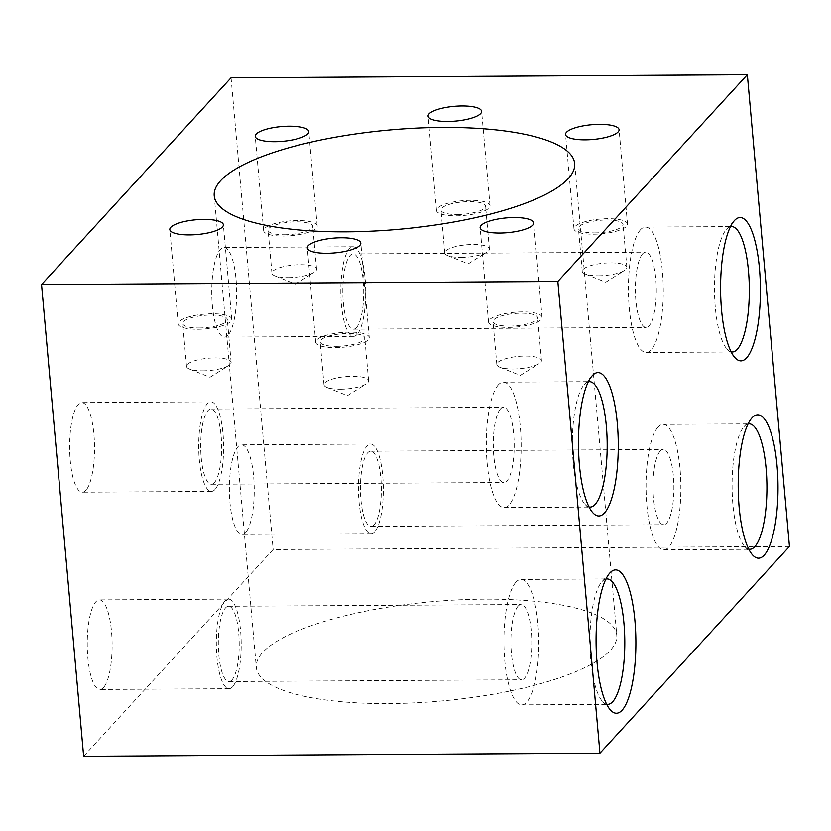 <?xml version="1.0" encoding="UTF-8"?>
<svg xmlns="http://www.w3.org/2000/svg" width="831" height="831" viewBox="0 0 831 831"><rect width="100%" height="100%" fill="white"/><g stroke="black" fill="none" stroke-linecap="round" stroke-linejoin="round"><path stroke-width="0.62" stroke-dasharray="4.16 3.12" d="M605.913 579.062A62.709 17.42 89.7 0 0 602.018 581.596A62.709 17.42 89.7 0 0 601.976 581.638A62.709 17.42 89.7 0 0 589.958 641.74A62.709 17.42 89.7 0 0 602.704 701.686A62.709 17.42 89.7 0 0 606.661 704.221M588.306 381.793A62.709 17.42 89.7 0 0 584.411 384.338A62.709 17.42 89.7 0 0 584.38 384.379A62.709 17.42 89.7 0 0 572.351 444.471A62.709 17.42 89.7 0 0 585.097 504.427A62.709 17.42 89.7 0 0 589.054 506.962M730.428 226.728A62.709 17.42 89.7 0 0 726.543 229.263A62.709 17.42 89.7 0 0 726.502 229.304A62.709 17.42 89.7 0 0 714.473 289.406A62.709 17.42 89.7 0 0 727.218 349.352A62.709 17.42 89.7 0 0 731.176 351.887M748.035 423.987A62.709 17.42 89.7 0 0 744.14 426.532A62.709 17.42 89.7 0 0 744.109 426.573A62.709 17.42 89.7 0 0 732.08 486.665A62.709 17.42 89.7 0 0 744.825 546.621A62.709 17.42 89.7 0 0 748.783 549.146M103.511 687.559A44.791 12.444 -90.3 0 1 99.949 689.46A44.791 12.444 -90.3 0 1 87.411 651.244A44.791 12.444 -90.3 0 1 95.856 601.789A44.791 12.444 -90.3 0 1 99.419 599.889A44.791 12.444 -90.3 0 1 111.956 638.104A44.791 12.444 -90.3 0 1 103.511 687.559M232.587 686.79A44.791 12.444 -90.3 0 1 229.024 688.691A44.791 12.444 -90.3 0 1 216.486 650.465A44.791 12.444 -90.3 0 1 224.931 601.021A44.791 12.444 -90.3 0 1 228.494 599.109A44.791 12.444 -90.3 0 1 241.032 637.335A44.791 12.444 -90.3 0 1 232.587 686.79M245.633 532.484A44.791 12.444 -90.3 0 1 242.07 534.395A44.791 12.444 -90.3 0 1 229.533 496.169A44.791 12.444 -90.3 0 1 237.978 446.714A44.791 12.444 -90.3 0 1 241.541 444.814A44.791 12.444 -90.3 0 1 254.078 483.029A44.791 12.444 -90.3 0 1 245.633 532.484M374.708 531.715A44.791 12.444 -90.3 0 1 371.145 533.616A44.791 12.444 -90.3 0 1 358.608 495.401A44.791 12.444 -90.3 0 1 367.053 445.946A44.791 12.444 -90.3 0 1 370.616 444.045A44.791 12.444 -90.3 0 1 383.153 482.26A44.791 12.444 -90.3 0 1 374.708 531.715M228.026 335.215A44.791 12.444 -90.3 0 1 224.474 337.126A44.791 12.444 -90.3 0 1 211.926 298.9A44.791 12.444 -90.3 0 1 220.371 249.456A44.791 12.444 -90.3 0 1 223.934 247.545A44.791 12.444 -90.3 0 1 236.471 285.771A44.791 12.444 -90.3 0 1 228.026 335.215M357.101 334.446A44.791 12.444 -90.3 0 1 353.549 336.358A44.791 12.444 -90.3 0 1 341.001 298.132A44.791 12.444 -90.3 0 1 349.446 248.677A44.791 12.444 -90.3 0 1 353.009 246.776A44.791 12.444 -90.3 0 1 365.547 284.991A44.791 12.444 -90.3 0 1 357.101 334.446M85.905 490.29A44.791 12.444 -90.3 0 1 82.342 492.201A44.791 12.444 -90.3 0 1 69.804 453.975A44.791 12.444 -90.3 0 1 78.249 404.52A44.791 12.444 -90.3 0 1 81.812 402.62A44.791 12.444 -90.3 0 1 94.35 440.846A44.791 12.444 -90.3 0 1 85.905 490.29M214.98 489.521A44.791 12.444 -90.3 0 1 211.417 491.422A44.791 12.444 -90.3 0 1 198.879 453.207A44.791 12.444 -90.3 0 1 207.324 403.752A44.791 12.444 -90.3 0 1 210.887 401.851A44.791 12.444 -90.3 0 1 223.425 440.066A44.791 12.444 -90.3 0 1 214.98 489.521M498.361 384.846A62.709 17.42 89.7 0 0 486.54 454.079A62.709 17.42 89.7 0 0 504.095 507.585A62.709 17.42 89.7 0 0 509.081 504.926A62.709 17.42 89.7 0 0 520.902 435.693A62.709 17.42 89.7 0 0 503.347 382.177A62.709 17.42 89.7 0 0 498.361 384.846M500.511 408.862A37.624 10.45 89.7 0 0 493.417 450.402A37.624 10.45 89.7 0 0 503.95 482.51A37.624 10.45 89.7 0 0 506.941 480.91A37.624 10.45 89.7 0 0 514.036 439.37A37.624 10.45 89.7 0 0 503.503 407.263A37.624 10.45 89.7 0 0 500.511 408.862M214.367 482.655A37.624 10.45 -90.3 0 1 211.375 484.255A37.624 10.45 -90.3 0 1 200.842 452.157A37.624 10.45 -90.3 0 1 207.937 410.618A37.624 10.45 -90.3 0 1 210.929 409.018A37.624 10.45 -90.3 0 1 221.462 441.116A37.624 10.45 -90.3 0 1 214.367 482.655M640.493 229.772A62.709 17.42 89.7 0 0 628.662 299.004A62.709 17.42 89.7 0 0 646.227 352.521A62.709 17.42 89.7 0 0 651.203 349.851A62.709 17.42 89.7 0 0 663.034 280.618A62.709 17.42 89.7 0 0 645.469 227.112A62.709 17.42 89.7 0 0 640.493 229.772M642.633 253.787A37.624 10.45 89.7 0 0 635.538 295.327A37.624 10.45 89.7 0 0 646.071 327.435A37.624 10.45 89.7 0 0 649.063 325.835A37.624 10.45 89.7 0 0 656.158 284.295A37.624 10.45 89.7 0 0 645.625 252.188A37.624 10.45 89.7 0 0 642.633 253.787M356.489 327.591A37.624 10.45 -90.3 0 1 353.497 329.19A37.624 10.45 -90.3 0 1 342.964 297.083A37.624 10.45 -90.3 0 1 350.059 255.543A37.624 10.45 -90.3 0 1 353.05 253.943A37.624 10.45 -90.3 0 1 363.583 286.051A37.624 10.45 -90.3 0 1 356.489 327.591M515.968 582.115A62.709 17.42 89.7 0 0 504.147 651.348A62.709 17.42 89.7 0 0 521.702 704.854A62.709 17.42 89.7 0 0 526.688 702.185A62.709 17.42 89.7 0 0 538.509 632.952A62.709 17.42 89.7 0 0 520.954 579.446A62.709 17.42 89.7 0 0 515.968 582.115M518.118 606.131A37.624 10.45 89.7 0 0 511.023 647.671A37.624 10.45 89.7 0 0 521.556 679.768A37.624 10.45 89.7 0 0 524.548 678.169A37.624 10.45 89.7 0 0 531.643 636.629A37.624 10.45 89.7 0 0 521.099 604.532A37.624 10.45 89.7 0 0 518.118 606.131M231.974 679.924A37.624 10.45 -90.3 0 1 228.982 681.524A37.624 10.45 -90.3 0 1 218.449 649.416A37.624 10.45 -90.3 0 1 225.544 607.877A37.624 10.45 -90.3 0 1 228.535 606.277A37.624 10.45 -90.3 0 1 239.068 638.385A37.624 10.45 -90.3 0 1 231.974 679.924M658.09 427.041A62.709 17.42 89.7 0 0 646.269 496.273A62.709 17.42 89.7 0 0 663.824 549.779A62.709 17.42 89.7 0 0 668.81 547.12A62.709 17.42 89.7 0 0 680.631 477.887A62.709 17.42 89.7 0 0 663.076 424.371A62.709 17.42 89.7 0 0 658.09 427.041M660.24 451.056A37.624 10.45 89.7 0 0 653.145 492.596A37.624 10.45 89.7 0 0 663.678 524.704A37.624 10.45 89.7 0 0 666.67 523.104A37.624 10.45 89.7 0 0 673.764 481.565A37.624 10.45 89.7 0 0 663.231 449.457A37.624 10.45 89.7 0 0 660.24 451.056M374.095 524.849A37.624 10.45 -90.3 0 1 371.104 526.449A37.624 10.45 -90.3 0 1 360.571 494.352A37.624 10.45 -90.3 0 1 367.666 452.812A37.624 10.45 -90.3 0 1 370.657 451.212A37.624 10.45 -90.3 0 1 381.19 483.31A37.624 10.45 -90.3 0 1 374.095 524.849M197.892 329.263A26.872 7.406 -5.1 0 0 231.766 319.125A26.872 7.406 -5.1 0 0 212.102 313.765A26.872 7.406 -5.1 0 0 178.229 323.903A26.872 7.406 -5.1 0 0 197.892 329.263M199.076 327.975A22.395 6.17 -5.1 0 0 227.31 319.52A22.395 6.17 -5.1 0 0 210.918 315.053A22.395 6.17 -5.1 0 0 182.695 323.508A22.395 6.17 -5.1 0 0 199.076 327.975M202.909 370.855A22.395 6.17 -5.1 0 0 228.691 365.578A22.395 6.17 -5.1 0 0 231.132 362.409A22.395 6.17 -5.1 0 0 214.751 357.932A22.395 6.17 -5.1 0 0 186.518 366.388A22.395 6.17 -5.1 0 0 189.489 369.078A22.395 6.17 -5.1 0 0 202.909 370.855M508.208 327.414A26.872 7.406 -5.1 0 0 542.082 317.265A26.872 7.406 -5.1 0 0 522.429 311.905A26.872 7.406 -5.1 0 0 488.555 322.044A26.872 7.406 -5.1 0 0 508.208 327.414M509.393 326.116A22.395 6.17 -5.1 0 0 537.626 317.671A22.395 6.17 -5.1 0 0 521.245 313.194A22.395 6.17 -5.1 0 0 493.012 321.649A22.395 6.17 -5.1 0 0 509.393 326.116M513.226 369.006A22.395 6.17 -5.1 0 0 539.007 363.729A22.395 6.17 -5.1 0 0 541.448 360.55A22.395 6.17 -5.1 0 0 525.067 356.084A22.395 6.17 -5.1 0 0 496.834 364.529A22.395 6.17 -5.1 0 0 499.805 367.229A22.395 6.17 -5.1 0 0 513.226 369.006M335.36 347.638A26.872 7.406 -5.1 0 0 369.234 337.5A26.872 7.406 -5.1 0 0 349.571 332.14A26.872 7.406 -5.1 0 0 315.697 342.279A26.872 7.406 -5.1 0 0 335.36 347.638M336.545 346.35A22.395 6.17 -5.1 0 0 364.778 337.895A22.395 6.17 -5.1 0 0 348.386 333.428A22.395 6.17 -5.1 0 0 320.164 341.884A22.395 6.17 -5.1 0 0 336.545 346.35M340.378 389.23A22.395 6.17 -5.1 0 0 366.159 383.953A22.395 6.17 -5.1 0 0 368.6 380.785A22.395 6.17 -5.1 0 0 352.219 376.308A22.395 6.17 -5.1 0 0 323.986 384.763A22.395 6.17 -5.1 0 0 326.957 387.454A22.395 6.17 -5.1 0 0 340.378 389.23M283.319 236.066A26.872 7.406 -5.1 0 0 317.193 225.918A26.872 7.406 -5.1 0 0 297.529 220.558A26.872 7.406 -5.1 0 0 263.656 230.696A26.872 7.406 -5.1 0 0 283.319 236.066M284.503 234.768A22.395 6.17 -5.1 0 0 312.726 226.323A22.395 6.17 -5.1 0 0 296.345 221.846A22.395 6.17 -5.1 0 0 268.112 230.301A22.395 6.17 -5.1 0 0 284.503 234.768M288.326 277.658A22.395 6.17 -5.1 0 0 314.118 272.381A22.395 6.17 -5.1 0 0 316.559 269.202A22.395 6.17 -5.1 0 0 300.168 264.736A22.395 6.17 -5.1 0 0 271.945 273.181A22.395 6.17 -5.1 0 0 274.905 275.882A22.395 6.17 -5.1 0 0 288.326 277.658M456.167 215.831A26.872 7.406 -5.1 0 0 490.041 205.693A26.872 7.406 -5.1 0 0 470.377 200.323A26.872 7.406 -5.1 0 0 436.504 210.472A26.872 7.406 -5.1 0 0 456.167 215.831M457.351 214.543A22.395 6.17 -5.1 0 0 485.574 206.088A22.395 6.17 -5.1 0 0 469.193 201.621A22.395 6.17 -5.1 0 0 440.97 210.066A22.395 6.17 -5.1 0 0 457.351 214.543M461.174 257.423A22.395 6.17 -5.1 0 0 486.966 252.146A22.395 6.17 -5.1 0 0 489.407 248.968A22.395 6.17 -5.1 0 0 473.026 244.501A22.395 6.17 -5.1 0 0 444.793 252.956A22.395 6.17 -5.1 0 0 447.764 255.647A22.395 6.17 -5.1 0 0 461.174 257.423M593.635 234.207A26.872 7.406 -5.1 0 0 627.509 224.069A26.872 7.406 -5.1 0 0 607.845 218.698A26.872 7.406 -5.1 0 0 573.972 228.837A26.872 7.406 -5.1 0 0 593.635 234.207M594.819 232.919A22.395 6.17 -5.1 0 0 623.042 224.463A22.395 6.17 -5.1 0 0 606.661 219.986A22.395 6.17 -5.1 0 0 578.438 228.442A22.395 6.17 -5.1 0 0 594.819 232.919M598.642 275.799A22.395 6.17 -5.1 0 0 624.434 270.522A22.395 6.17 -5.1 0 0 626.875 267.343A22.395 6.17 -5.1 0 0 610.494 262.876A22.395 6.17 -5.1 0 0 582.261 271.332A22.395 6.17 -5.1 0 0 585.232 274.022A22.395 6.17 -5.1 0 0 598.642 275.799M388.7 703.566A180.95 49.881 -5.1 0 0 616.779 635.279A180.95 49.881 -5.1 0 0 484.4 599.151A180.95 49.881 -5.1 0 0 256.322 667.449A180.95 49.881 -5.1 0 0 388.7 703.566M789.45 546.434L273.15 549.52L83.651 756.283M231.049 77.802L273.15 549.52M602.704 701.686L610.64 710.214M601.976 581.638L609.819 573.016M585.097 504.427L593.033 512.956M584.38 384.379L592.212 375.757M727.218 349.352L735.155 357.881M726.502 229.304L734.334 220.682M744.825 546.621L752.761 555.15M744.109 426.573L751.941 417.951M229.024 688.691L99.949 689.46M371.145 533.616L242.07 534.395M353.549 336.358L224.474 337.126M211.417 491.422L82.342 492.201M504.095 507.585L590.145 507.076M211.375 484.255L503.95 482.51M646.227 352.521L732.277 352.001M353.497 329.19L646.071 327.435M521.702 704.854L607.752 704.345M228.982 681.524L521.556 679.768M663.824 549.779L749.874 549.27M371.104 526.449L663.678 524.704M231.766 319.125L223.352 224.786M231.132 362.409L227.31 319.52M189.489 369.078L209.973 377.284L228.691 365.578M542.082 317.265L533.668 222.926M541.448 360.55L537.626 317.671M499.805 367.229L520.299 375.425L539.007 363.729M369.234 337.5L360.81 243.161M368.6 380.785L364.778 337.895M326.957 387.454L347.441 395.66L366.159 383.953M317.193 225.918L308.768 131.578M316.559 269.202L312.726 226.323M274.905 275.882L295.4 284.077L314.118 272.381M490.041 205.693L481.616 111.344M489.407 248.968L485.574 206.088M447.764 255.647L468.248 263.843L486.966 252.146M627.509 224.069L619.085 129.719M626.875 267.343L623.042 224.463M585.232 274.022L605.716 282.218L624.434 270.522M574.678 163.551L616.779 635.279M214.221 195.721L256.322 667.449M582.261 271.332L578.438 228.442M573.972 228.837L565.558 134.497M444.793 252.956L440.97 210.066M436.504 210.472L428.09 116.122M271.945 273.181L268.112 230.301M263.656 230.696L255.231 136.357M323.986 384.763L320.164 341.884M315.697 342.279L307.283 247.929M496.834 364.529L493.012 321.649M488.555 322.044L480.131 227.704M186.518 366.388L182.695 323.508M178.229 323.903L169.815 229.564M370.657 451.212L663.231 449.457M663.076 424.371L749.126 423.862M228.535 606.277L521.099 604.532M520.954 579.446L607.004 578.937M353.05 253.943L645.625 252.188M645.469 227.112L731.519 226.593M210.929 409.018L503.503 407.263M503.347 382.177L589.397 381.668M210.887 401.851L81.812 402.62M353.009 246.776L223.934 247.545M370.616 444.045L241.541 444.814M228.494 599.109L99.419 599.889"/><path stroke-width="1.25" d="M622.107 710.204A71.663 19.913 -90.3 0 1 610.64 710.214A71.663 19.913 -90.3 0 1 596.076 641.709A71.663 19.913 -90.3 0 1 609.819 573.016A71.663 19.913 -90.3 0 1 609.861 572.975A71.663 19.913 -90.3 0 1 634.936 620.913A71.663 19.913 -90.3 0 1 622.107 710.204M606.661 704.221A62.709 17.42 89.7 0 0 607.752 704.345A62.709 17.42 89.7 0 0 612.738 701.676A62.709 17.42 89.7 0 0 624.559 632.443A62.709 17.42 89.7 0 0 607.004 578.937A62.709 17.42 89.7 0 0 605.913 579.062M604.501 512.935A71.663 19.913 -90.3 0 1 593.033 512.956A71.663 19.913 -90.3 0 1 578.469 444.44A71.663 19.913 -90.3 0 1 592.212 375.757A71.663 19.913 -90.3 0 1 592.254 375.705A71.663 19.913 -90.3 0 1 617.329 423.644A71.663 19.913 -90.3 0 1 604.501 512.935M589.054 506.962A62.709 17.42 89.7 0 0 590.145 507.076A62.709 17.42 89.7 0 0 595.131 504.407A62.709 17.42 89.7 0 0 606.952 435.174A62.709 17.42 89.7 0 0 589.397 381.668A62.709 17.42 89.7 0 0 588.306 381.793M746.622 357.86A71.663 19.913 -90.3 0 1 735.155 357.881A71.663 19.913 -90.3 0 1 720.591 289.365A71.663 19.913 -90.3 0 1 734.334 220.682A71.663 19.913 -90.3 0 1 734.375 220.631A71.663 19.913 -90.3 0 1 759.451 268.569A71.663 19.913 -90.3 0 1 746.622 357.86M731.176 351.887A62.709 17.42 89.7 0 0 732.277 352.001A62.709 17.42 89.7 0 0 737.253 349.332A62.709 17.42 89.7 0 0 749.084 280.099A62.709 17.42 89.7 0 0 731.519 226.593A62.709 17.42 89.7 0 0 730.428 226.728M764.229 555.129A71.663 19.913 -90.3 0 1 752.761 555.15A71.663 19.913 -90.3 0 1 738.198 486.634A71.663 19.913 -90.3 0 1 751.941 417.951A71.663 19.913 -90.3 0 1 751.982 417.9A71.663 19.913 -90.3 0 1 777.058 465.838A71.663 19.913 -90.3 0 1 764.229 555.129M748.783 549.146A62.709 17.42 89.7 0 0 749.874 549.27A62.709 17.42 89.7 0 0 754.86 546.601A62.709 17.42 89.7 0 0 766.691 477.368A62.709 17.42 89.7 0 0 749.126 423.862A62.709 17.42 89.7 0 0 748.035 423.987M189.478 234.924A26.872 7.406 -5.1 0 0 223.352 224.786A26.872 7.406 -5.1 0 0 203.688 219.415A26.872 7.406 -5.1 0 0 169.815 229.564A26.872 7.406 -5.1 0 0 189.478 234.924M499.795 233.064A26.872 7.406 -5.1 0 0 533.668 222.926A26.872 7.406 -5.1 0 0 514.005 217.556A26.872 7.406 -5.1 0 0 480.131 227.704A26.872 7.406 -5.1 0 0 499.795 233.064M326.936 253.299A26.872 7.406 -5.1 0 0 360.81 243.161A26.872 7.406 -5.1 0 0 341.157 237.791A26.872 7.406 -5.1 0 0 307.283 247.929A26.872 7.406 -5.1 0 0 326.936 253.299M274.895 141.717A26.872 7.406 -5.1 0 0 308.768 131.578A26.872 7.406 -5.1 0 0 289.105 126.208A26.872 7.406 -5.1 0 0 255.231 136.357A26.872 7.406 -5.1 0 0 274.895 141.717M447.743 121.492A26.872 7.406 -5.1 0 0 481.616 111.344A26.872 7.406 -5.1 0 0 461.963 105.984A26.872 7.406 -5.1 0 0 428.09 116.122A26.872 7.406 -5.1 0 0 447.743 121.492M585.211 139.857A26.872 7.406 -5.1 0 0 619.085 129.719A26.872 7.406 -5.1 0 0 599.431 124.359A26.872 7.406 -5.1 0 0 565.558 134.497A26.872 7.406 -5.1 0 0 585.211 139.857M346.6 231.849A180.95 49.881 -5.1 0 0 574.678 163.551A180.95 49.881 -5.1 0 0 442.3 127.434A180.95 49.881 -5.1 0 0 214.221 195.721A180.95 49.881 -5.1 0 0 346.6 231.849M41.55 284.566L557.85 281.48L747.349 74.717L231.049 77.802L41.55 284.566L83.651 756.283L599.951 753.198L789.45 546.434L747.349 74.717M557.85 281.48L599.951 753.198"/></g></svg>
